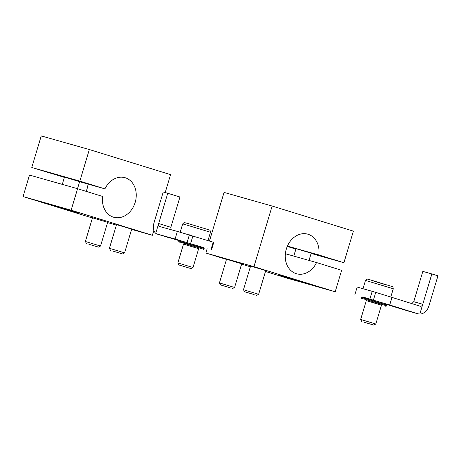 <?xml version="1.0" encoding="UTF-8"?>
<svg xmlns="http://www.w3.org/2000/svg" width="461" height="461" viewBox="0 0 461 461"><rect width="100%" height="100%" fill="white"/><g stroke="black" fill="none" stroke-linecap="round" stroke-linejoin="round"><path stroke-width="0.69" d="M301.396 281.734L301.298 282.046L278.957 275.142L304.444 282.651L310.841 284.754L301.298 282.046M253.948 266.677L335.193 291.784L341.636 270.307L316.563 262.557A20.578 16.579 105.8 0 1 296.538 273.759A20.578 16.579 105.8 0 1 286.195 249.441A20.578 16.579 105.8 0 1 307.758 234.165A20.578 16.579 105.8 0 1 318.833 254.979L343.912 262.73L353.385 231.145L272.14 206.038L253.948 266.677L205.86 253.049L226.484 259.422M241.604 264.095L250.358 266.798M265.478 271.471L287.105 278.156L335.193 291.784M226.541 259.232L241.697 263.778M250.582 266.049L265.743 270.595M316.563 262.557L285.371 253.723M318.833 254.979L287.41 246.076M296.025 248.652L311.187 253.198M287.249 246.451L295.887 249.119M343.912 262.73L311.117 253.435M272.14 206.038L224.046 192.41L209.473 240.994M207.156 248.71L205.86 253.049M241.72 263.715L234.591 287.468L219.436 282.916L226.558 259.168M230.137 287.756L220.519 284.933L230.137 287.756M265.761 270.532L258.638 294.279L243.477 289.733L250.605 265.985M254.178 294.573L244.56 291.744L254.178 294.573M47.402 203.583L79.286 213.189L47.402 203.583M69.836 210.17L69.744 210.487M131.616 229.399L152.389 235.289L71.138 210.176L77.581 188.705L102.659 196.455A20.578 16.579 -74.2 0 0 113.734 217.264A20.578 16.579 -74.2 0 0 135.298 201.987A20.578 16.579 -74.2 0 0 124.954 177.669A20.578 16.579 -74.2 0 0 104.929 188.872L79.857 181.121L89.33 149.543L170.576 174.65L165.222 192.496M92.425 217.99L23.05 196.547L71.138 210.176M107.569 222.588L116.385 225.083M116.524 224.616L131.685 229.163M92.482 217.799L107.644 222.352M23.05 196.547L29.492 175.076L77.581 188.705M88.028 184.083A20.578 16.579 -74.2 0 1 86.155 191.35M79.857 181.121L31.769 167.493L64.384 177.381M79.615 181.697L104.929 188.872M64.471 177.087L79.632 181.64M31.769 167.493L41.242 135.914L89.33 149.543M153.888 230.287L152.389 235.289M131.702 229.1L124.579 252.847L109.418 248.3L116.547 224.553M112.945 251.107L122.568 253.936L112.945 251.107M107.661 222.288L100.533 246.036L85.377 241.489L92.5 217.736M88.904 244.295L98.521 247.119L88.904 244.295M366.305 300.641L381.466 305.188M362.041 299.252L361.51 298.261L386.773 305.845L387.004 305.084L361.735 297.506L362.721 296.976L386.474 304.099L387.004 305.084M366.316 300.589L381.478 305.136M411.765 303.586L413.742 301.707L422.841 271.391L431.859 273.943L422.76 304.266C422.207 305.741 421.377 306.404 420.271 306.248L391.983 297.397L389.706 304.975L417.96 313.82L408.769 311.21M413.742 301.707L422.76 304.266L419.827 314.05L417.96 313.82M431.859 273.943L437.95 275.828L428.857 306.144A10.551 8.505 -74.2 0 1 419.827 314.05M408.417 311.112L386.664 304.456M362.577 297.051L389.706 304.975M391.983 297.397L375.732 292.372L373.456 299.955M375.732 292.372L372.2 291.323L369.924 298.901M372.2 291.323L357.171 287.065L354.895 294.642M381.512 305.032L375.819 324.002L360.658 319.456L366.351 300.486M364.19 322.262L373.808 325.086L364.19 322.262M183.495 244.146L198.656 248.692M179.231 242.757L178.701 241.766L181.179 242.417L203.969 249.349L204.194 248.588L178.931 241.005L179.917 240.475L203.664 247.603L204.194 248.588M183.513 244.094L198.674 248.64M167.769 193.217L155.737 233.318A10.551 6.247 107.2 0 1 154.164 222.26L163.257 191.937L179.957 196.985L170.858 227.302L171.089 229.687M179.415 240.746L156.786 233.958L155.737 233.318M211.49 249.937L213.766 242.359L177.37 231.416L175.094 239L203.739 247.741M177.37 231.416L159.045 226.374C158.405 226.017 158.284 225.066 158.67 223.533L170.858 227.302M156.786 233.958L175.094 239M213.236 242.158L210.959 249.735M189.39 234.828L187.114 242.405M192.923 235.876L190.652 243.46M198.703 248.537L193.015 267.507L177.854 262.954L178.937 264.971L190.998 268.59L178.937 264.971M385.667 284.714L374.067 281.233M365.487 280.421C367.538 278.392 366.316 279.014 369.808 279.741L392.317 286.592C392.668 286.344 392.991 287.065 393.279 288.759L365.487 280.421L362.997 288.713M185.403 224.64L182.677 223.925C185.028 221.845 183.236 222.502 187.293 223.326L207.208 229.307C210.562 230.638 209.864 229.434 210.47 232.263L185.403 224.64M309.02 260.419L311.204 253.135M293.79 256.109L296.048 248.588M232.58 288.551L234.591 287.468M220.519 284.933L219.436 282.916M256.621 295.363L258.638 294.279M244.56 291.744L243.477 289.733M77.517 188.687L79.649 181.576M62.287 184.371L64.488 177.024M122.568 253.936L124.579 252.847M110.502 250.317L109.418 248.3M98.521 247.119L100.533 246.036M86.461 243.5L85.377 241.489M385.788 306.375L386.773 305.845M361.51 298.261L361.735 297.506M418.098 313.855L408.59 311.163M393.279 288.759L390.795 297.028M373.808 325.086L375.819 324.002M361.741 321.467L360.658 319.456M202.984 249.879L203.969 249.349M178.701 241.766L178.931 241.011M169.585 237.911L156.723 233.934M182.677 223.925L180.188 232.217M210.47 232.263L207.992 240.533M183.541 243.99L177.854 262.954M190.998 268.59L193.009 267.507"/></g></svg>

